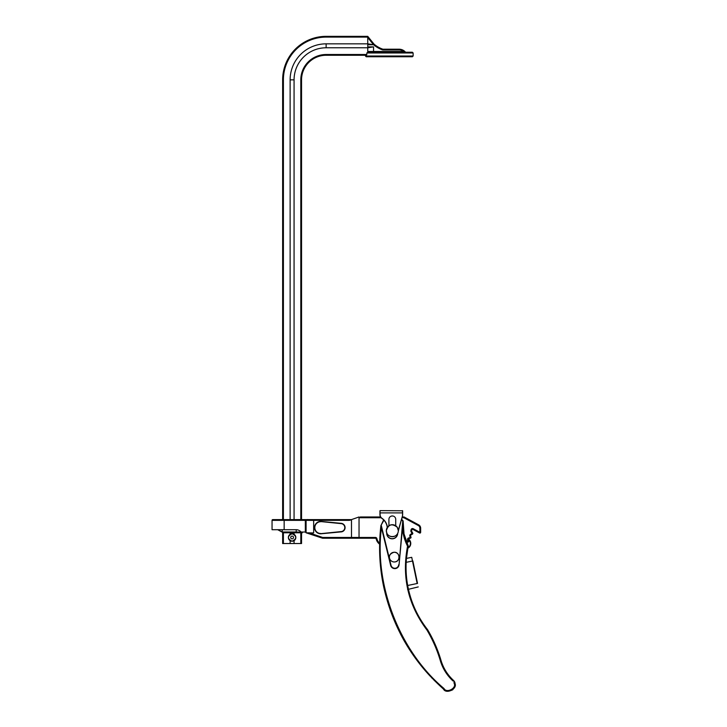 <?xml version="1.0" encoding="UTF-8"?>
<svg xmlns="http://www.w3.org/2000/svg" width="727" height="727" viewBox="0 0 727 727"><rect width="100%" height="100%" fill="white"/><g stroke="black" fill="none" stroke-linecap="round" stroke-linejoin="round"><path stroke-width="1.09" d="M412 56.77L366.572 56.77A0.754 0.718 90 0 1 365.863 56.015L413.127 56.015L412.373 56.77M365.472 55.261L365.863 56.015M300.796 519.596L300.796 79.843A25.336 25.336 0 0 1 326.132 54.507L366.835 54.507L366.835 52.989L413.127 52.989L413.127 56.015M366.835 54.507L365.536 55.261M282.639 519.596L282.639 79.843A43.493 43.493 0 0 1 326.132 36.35L367.744 36.35L374.041 44.147L373.551 44.738L367.744 43.838L326.132 43.838A36.014 36.014 0 0 0 290.128 79.843L294.072 79.843L294.072 519.596M294.072 532.791L294.072 534.309M373.551 44.738L367.744 44.738L367.744 46.873L373.551 46.873L373.551 51.481L403.676 51.481L403.676 52.235L373.551 52.235L367.744 51.481L373.551 51.481L373.551 52.235L367.735 52.235L412.373 52.235L367.735 52.235L366.835 52.989M294.072 540.661L294.072 543.532L300.796 543.532L300.796 532.791M290.128 540.661L290.128 543.532L294.072 543.532M283.403 79.843L282.639 79.843A43.493 43.493 0 0 1 326.132 36.35L367.753 36.368L367.671 37.104L326.132 37.104A42.739 42.739 0 0 0 283.403 79.843L283.403 519.596M294.072 79.843A32.07 32.07 0 0 1 326.132 47.773L367.744 47.773L373.551 46.873M366.408 55.261L326.132 55.261A24.582 24.582 0 0 0 301.551 79.843L301.551 519.596M283.403 532.773L283.403 543.532L282.639 543.532L282.639 532.382M283.403 543.532L290.128 543.532M290.128 79.843L290.128 519.596M290.128 532.791L290.128 534.309M382.911 49.209L399.132 49.209A8.342 8.342 0 0 1 405.348 51.98L403.676 51.481A7.588 7.588 0 0 0 399.132 49.963L382.784 49.963L382.911 49.209A27.308 27.308 0 0 1 374.041 44.147A27.308 27.308 0 0 0 382.911 49.209L382.784 49.963A28.062 28.062 0 0 1 373.551 44.729L367.744 37.55L367.744 43.838M367.744 47.773L367.744 51.481M301.551 532.791L296.87 532.791L302.305 532.791L301.551 532.791L301.551 543.532L300.796 543.532M373.551 52.235L372.797 52.235M370.116 40.021L367.753 36.368M404.675 51.781L405.348 51.98A0.754 0.754 0 0 0 405.911 52.235M344.789 527.611A4.008 4.008 0 0 0 340.772 523.594L320.734 521.559A6.052 6.052 0 0 0 314.682 527.611A6.052 6.052 0 0 0 320.734 533.654L320.734 533.809A6.207 6.207 0 0 1 314.527 527.611A6.207 6.207 0 0 1 320.734 521.404L320.734 521.559A6.052 6.052 0 0 0 314.682 527.611A6.052 6.052 0 0 0 320.734 533.654L340.772 531.619A4.008 4.008 0 0 0 344.789 527.611A4.008 4.008 0 0 0 340.772 523.594L320.734 521.559L340.772 523.449A4.162 4.162 0 0 1 344.934 527.611A4.162 4.162 0 0 0 340.772 523.449M340.781 531.919L320.734 533.809A6.207 6.207 0 0 1 314.527 527.611A6.207 6.207 0 0 1 320.734 521.404L340.781 523.295A4.307 4.307 0 0 1 345.089 527.611A4.307 4.307 0 0 1 340.781 531.919L340.772 531.764A4.162 4.162 0 0 0 344.934 527.611M359.038 516.97L349.296 520.359L313.655 520.359L313.655 532.946L306.112 532.8L313.655 532.946M272.052 520.359L272.052 529.71L284.157 529.71L284.157 520.359L272.052 520.359A0.754 0.754 0 0 1 272.807 519.596L351.477 519.596M412.809 533.454A0.754 0.754 0 0 1 412.436 534.109L410.9 535.017L412.436 534.109L412.055 533.454L412.709 533.073L411.718 531.401L412.709 533.073A0.754 0.754 0 0 1 412.436 534.109M406.12 541.106L407.711 540.924L407.556 539.598A1.509 1.509 0 0 1 408.583 537.989L410.273 537.417L409.846 536.153A1.509 1.509 0 0 1 410.519 534.363L410.9 535.017A0.754 0.754 0 0 0 410.564 535.908L410.991 537.18A0.754 0.754 0 0 1 410.519 538.134L408.819 538.707A0.754 0.754 0 0 0 408.31 539.507L408.883 541.17A0.754 0.754 0 0 1 408.22 542.006L406.547 542.197M410.991 537.18L410.273 537.417L410.519 538.134A0.754 0.754 0 0 0 410.991 537.18A0.754 0.754 0 0 1 411.037 537.417M408.465 540.924A0.754 0.754 0 0 1 407.802 541.679L406.402 541.833L407.802 541.679L407.711 540.924L408.465 540.833A0.754 0.754 0 0 1 407.802 541.679M305.44 519.605L306.094 520.359L305.476 519.614M307.185 519.623L306.467 519.605C308.075 519.941 304.658 518.905 313.655 520.359L306.094 520.359L306.094 532.791L305.331 532.037L305.331 520.359L284.157 520.359L284.157 519.596M296.207 529.71L296.207 531.982A3.908 3.908 0 0 1 296.87 532.037L296.87 532.791L283.594 532.791L281.994 532.037L301.033 532.037A6.179 6.179 0 0 0 296.207 529.71L284.157 529.71M308.966 532.791L322.67 537.462L351.459 537.462L351.405 538.225L351.459 537.462L351.405 538.225L358.965 538.225L322.67 538.225L351.405 538.225L351.495 537.462L359.038 537.462L359.038 517.733L362.828 516.97L380.575 516.97L360.265 516.97M350.523 520.096L349.296 520.359M402.176 516.97L403.876 516.97L402.176 516.97M322.67 538.225A0.754 0.754 0 0 1 322.434 538.18A0.754 0.754 0 0 0 322.67 538.225A0.754 0.754 0 0 1 322.434 538.18A0.754 0.754 0 0 0 322.67 538.225L322.67 537.462L322.434 538.18L306.067 532.791M358.965 538.225L375.432 538.225L358.965 538.225L359.038 537.462L375.432 537.462A1.509 1.509 0 0 1 376.913 538.671A1.509 1.509 0 0 0 375.432 537.462L375.432 538.225A0.754 0.754 0 0 1 376.168 538.825A8.869 8.869 0 0 0 379.63 544.169A8.869 8.869 0 0 1 376.168 538.825A0.754 0.754 0 0 0 375.432 538.225M412.9 529.401L413.254 528.738L419.888 532.318L419.534 532.982L412.9 529.401A0.754 0.754 0 0 0 411.791 529.956A19.693 19.693 0 0 1 411.627 530.874A0.754 0.754 0 0 0 411.718 531.401L411.073 531.791A1.509 1.509 0 0 1 410.855 531.019M404.239 517.061L403.876 517.733L403.876 516.97A0.754 0.754 0 0 1 404.239 517.061L418.661 524.849A3.78 3.78 0 0 1 420.651 528.184L419.888 528.184L419.888 532.318L420.651 532.318L420.651 528.184L420.651 532.318A0.754 0.754 0 0 1 419.534 532.982M278.623 530.21L281.994 532.037M282.249 529.71L282.249 531.982L277.687 529.71M351.405 538.225L351.495 537.462L351.405 538.225M305.331 519.596A0.754 0.754 0 0 1 306.094 520.359L305.331 520.359L305.331 519.596A0.754 0.754 0 0 1 306.094 520.359M301.341 532.455L301.369 532.491A0.754 0.754 0 0 1 301.341 532.455A0.754 0.754 0 0 0 301.369 532.491L301.896 532.791M320.734 533.654L340.772 531.619M402.994 520.786L401.586 519.133L403.131 520.977L404.012 533.882L408.21 545.841A0.754 0.754 0 0 1 408.283 546.341L407.556 546.177C404.694 540.543 402.994 534.581 402.449 528.293M402.749 521.077L403.131 520.977A47.519 47.519 0 0 0 408.21 545.841A47.519 47.519 0 0 1 403.131 520.977L399.068 564.752C398.76 566.76 397.633 568.023 395.67 568.541A4.28 4.28 78.3 0 0 399.068 564.752L402.749 521.077L401.477 519.541M379.63 544.169A188.139 188.139 0 0 0 380.321 564.334L383.52 586.035L390.39 610.644L400.686 634.371M434.01 680.154L443.452 689.069C445.224 691.65 448.314 691.886 452.73 689.778C455.547 685.788 455.838 682.698 453.593 680.517L454.948 683.362C457.692 688.842 446.169 694.567 443.452 689.069L444.043 688.569C446.442 693.44 456.647 688.369 454.221 683.507L453.957 682.608M440.762 659.553L440.053 659.752L440.753 659.534C437.572 649.038 433.174 639.078 427.576 629.655C433.174 639.078 437.572 649.038 440.753 659.534A0.754 0.754 0 0 1 440.762 659.553C443.052 667.713 447.305 674.674 453.521 680.436A0.754 0.754 0 0 1 453.593 680.517L453.021 680.99C446.705 675.129 442.38 668.049 440.053 659.752C436.882 649.32 432.51 639.415 426.94 630.036C408.12 604.946 401.658 576.984 407.556 546.177L408.21 545.841A0.754 0.754 0 0 1 408.283 546.022M406.457 558.409L407.902 548.185A5.353 5.353 0 0 0 408.965 539.443L408.719 539.725A4.98 4.98 0 0 1 408.001 547.695M406.229 561.362L406.266 560.771M406.348 559.717L406.384 559.236M408.029 587.262L407.902 586.644M407.765 585.917L407.647 585.262M408.283 546.341A100.726 100.726 0 0 0 408.174 546.822A100.726 100.726 0 0 1 408.283 546.341C405.357 560.181 405.312 574.03 408.147 587.879C411.4 603.274 417.852 617.168 427.521 629.573L426.94 630.036L427.576 629.655A0.754 0.754 0 0 0 427.521 629.573M401.377 635.689L402.122 637.088A188.139 188.139 0 0 0 430.175 676.165C435.246 681.463 435.246 681.463 430.175 676.165A188.139 188.139 0 0 1 402.122 637.088L401.468 635.852M401.213 635.371L400.822 634.626M400.45 633.899L400.913 634.798M380.903 525.639L381.439 527.757C373.96 585.144 399.623 651.165 443.897 688.424L443.379 688.996C412.318 661.134 392.362 626.819 383.52 586.035C379.394 566.042 378.522 545.913 380.903 525.639L383.665 519.896M400.786 634.562L402.122 637.088A188.139 188.139 0 0 0 430.175 676.165A188.139 188.139 0 0 1 402.122 637.088M431.456 677.528L432.311 678.418M383.929 520.178L380.912 525.585L390.644 565.37A4.28 4.28 78.3 0 0 395.67 568.541M454.948 683.362L454.23 683.562M392.853 515.997L391.28 516.115M453.521 680.436A0.754 0.754 0 0 1 453.593 680.517A0.754 0.754 0 0 0 453.521 680.436L453.021 680.99M397.687 533.409A5.48 5.48 0 0 1 392.153 538.807A5.48 5.48 0 0 1 386.737 532.9M398.323 530.428L402.631 515.334L402.631 512.898L402.631 515.334L402.631 512.898L402.631 515.334L398.323 531.01M379.939 510.781L379.939 514.643L380.094 510.627L402.631 510.781L402.631 512.898L402.485 510.627L402.485 512.898L380.094 512.898L380.094 514.643A4.471 4.471 0 0 0 382.002 518.306A12.732 12.732 0 0 1 387.373 527.302M395.724 525.766L395.724 519.36A3.408 3.408 0 0 0 392.326 515.952A3.408 3.408 0 0 0 388.918 519.36L388.918 525.766M381.92 518.433A4.616 4.616 0 0 1 379.939 514.643A4.616 4.616 0 0 0 381.92 518.433A12.577 12.577 0 0 1 387.246 527.502A12.577 12.577 0 0 0 381.92 518.433L382.002 518.306M412.863 560.944L417.534 583.436C418.461 587.898 418.461 587.898 417.534 583.436C418.461 587.898 418.461 587.898 417.534 583.436L412.863 560.944L406.175 562.334M406.402 541.833L408.22 542.006M408.883 541.17L408.174 541.633L408.338 539.77L408.965 539.443A5.353 5.353 0 0 1 407.902 548.185A5.353 5.353 0 0 0 408.965 539.443A5.353 5.353 0 0 1 407.902 548.185M292.109 536.09A1.399 1.399 0 0 1 293.499 537.489A1.399 1.399 0 0 1 292.09 538.88A1.399 1.399 0 0 1 290.7 537.48A1.399 1.399 0 0 1 292.109 536.09M326.132 43.838L326.132 47.773M326.132 54.507L326.132 55.261A24.582 24.582 0 0 0 301.551 79.843L300.796 79.843M399.132 49.963L399.132 49.209A8.342 8.342 0 0 1 405.348 51.98M326.132 36.35L326.132 37.104M410.9 535.017A0.754 0.754 0 0 0 410.528 535.672M408.583 537.989L408.819 538.707A0.754 0.754 0 0 0 408.31 539.425M301.033 532.037L305.331 532.037M403.876 517.733L418.307 525.521L403.876 517.733L401.976 517.733M381.121 517.733L359.038 517.733M376.168 538.825L376.913 538.671A8.106 8.106 0 0 0 379.648 543.223M410.519 534.363L412.055 533.454L411.073 531.791A1.509 1.509 0 0 1 410.891 530.719A18.938 18.938 0 0 0 411.046 529.838L411.791 529.956A19.693 19.693 0 0 1 411.627 530.874L410.891 530.719M413.254 528.738A1.509 1.509 0 0 0 411.046 529.838M419.888 528.184A3.026 3.026 0 0 0 418.307 525.521L418.661 524.849A3.78 3.78 0 0 1 420.651 528.184M351.495 520.023L351.495 537.462L351.459 520.023M296.207 531.982L282.249 531.982M407.556 539.598L408.31 539.507M409.846 536.153L410.564 535.908M320.725 521.704A5.898 5.898 0 0 0 314.827 527.611A5.898 5.898 0 0 0 320.725 533.509M381.302 525.576L391.026 565.279A3.899 3.899 78.3 0 0 398.696 564.715M386.873 533.218A5.334 5.334 0 0 0 392.007 538.652A5.334 5.334 0 0 0 397.515 533.718M402.485 515.307L402.631 512.898M407.683 585.48L417.162 583.508C418.189 588.452 418.189 588.452 417.162 583.508L411.727 557.318L406.502 558.4M408.965 539.443L408.338 539.77M386.328 530.728A5.998 5.998 0 0 0 392.344 536.699A5.998 5.998 0 0 0 398.323 530.683A5.998 5.998 0 0 0 392.307 524.703A5.998 5.998 0 0 0 386.328 530.728L386.864 533.191C386.737 533.736 389.49 538.08 395.152 535.999C397.196 534.818 398.251 533.045 398.332 530.683L397.278 527.311C391.98 523.167 388.327 524.303 386.319 530.728M394.534 561.953A4.844 4.844 0 0 0 399.078 556.827A4.844 4.844 0 0 0 393.952 552.284A4.844 4.844 0 0 0 389.408 557.409A4.844 4.844 0 0 0 394.534 561.953C400.804 561.88 400.186 551.593 393.952 552.275C385.337 555.192 390.408 562.444 394.534 561.962M292.072 541.224A3.735 3.735 0 0 0 295.834 537.507A3.735 3.735 0 0 0 292.118 533.745A3.735 3.735 0 0 0 288.365 537.462A3.735 3.735 0 0 0 292.072 541.224C296.925 538.762 296.934 536.262 292.118 533.736C287.274 536.208 287.256 538.707 292.072 541.224M365.472 56.015L366.226 56.77M413.127 52.989L412.373 52.235M434.401 679.718L434.21 680.354M418.252 586.916L407.593 589.515M406.502 558.409L406.048 558.027"/></g></svg>
